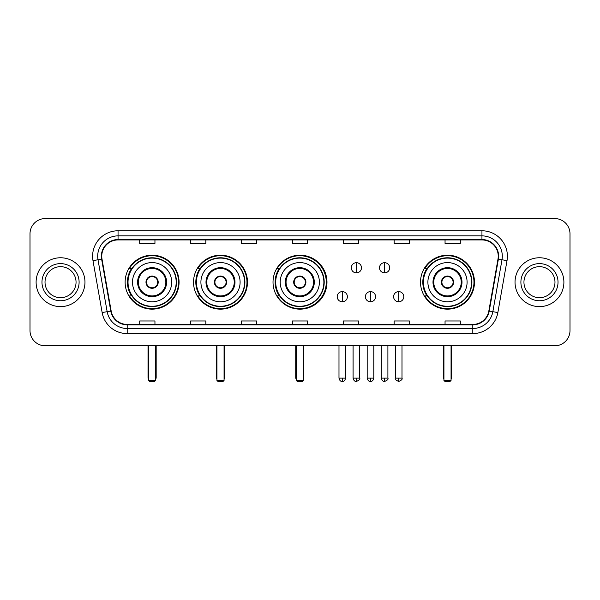 <?xml version="1.0" encoding="UTF-8"?>
<svg xmlns="http://www.w3.org/2000/svg" width="600" height="600" viewBox="0 0 600 600"><rect width="100%" height="100%" fill="white"/><g stroke="black" fill="none" stroke-linecap="round" stroke-linejoin="round"><path stroke-width="0.9" d="M420.518 282.188A26.977 26.977 0 0 0 447.495 309.157A26.977 26.977 0 0 0 474.472 282.188A26.977 26.977 0 0 0 447.495 255.21A26.977 26.977 0 0 0 420.518 282.188M273.022 282.188A26.977 26.977 0 0 0 300 309.157A26.977 26.977 0 0 0 326.978 282.188A26.977 26.977 0 0 0 300 255.21A26.977 26.977 0 0 0 273.022 282.188M193.53 282.188A26.977 26.977 0 0 0 220.5 309.157A26.977 26.977 0 0 0 247.478 282.188A26.977 26.977 0 0 0 220.5 255.21A26.977 26.977 0 0 0 193.53 282.188M125.123 282.188A26.977 26.977 0 0 0 152.1 309.157A26.977 26.977 0 0 0 179.07 282.188A26.977 26.977 0 0 0 152.1 255.21A26.977 26.977 0 0 0 125.123 282.188M131.595 295.928A24.682 24.682 0 0 1 131.595 268.447M199.995 295.928A24.682 24.682 0 0 1 199.995 268.447M279.293 295.928A24.682 24.682 0 0 1 279.293 268.447M426.99 295.928A24.682 24.682 0 0 1 426.99 268.447M30 233.835L30 330.54A15.27 15.27 0 0 0 45.27 345.803L554.73 345.803A15.27 15.27 0 0 0 570 330.54L570 233.835A15.27 15.27 0 0 0 554.73 218.565L45.27 218.565A15.27 15.27 0 0 0 30 233.835L30 330.54M36.105 282.188A24.428 24.428 0 0 0 60.54 306.615A24.428 24.428 0 0 0 84.968 282.188A24.428 24.428 0 0 0 60.54 257.76A24.428 24.428 0 0 0 36.105 282.188A24.428 24.428 0 0 0 60.54 306.615A24.428 24.428 0 0 0 84.968 282.188A24.428 24.428 0 0 0 60.54 257.76A24.428 24.428 0 0 0 36.105 282.188M515.033 282.188A24.428 24.428 0 0 0 539.46 306.615A24.428 24.428 0 0 0 563.895 282.188A24.428 24.428 0 0 0 539.46 257.76A24.428 24.428 0 0 0 515.033 282.188A24.428 24.428 0 0 0 539.46 306.615A24.428 24.428 0 0 0 563.895 282.188A24.428 24.428 0 0 0 539.46 257.76A24.428 24.428 0 0 0 515.033 282.188M101.76 256.23A16.29 16.29 0 0 1 118.05 239.94L481.95 239.94A16.29 16.29 0 0 1 497.993 259.058L488.835 310.972A16.29 16.29 0 0 1 472.8 324.428L127.2 324.428A16.29 16.29 0 0 1 111.165 310.972L102.007 259.058A16.29 16.29 0 0 1 101.76 256.23M101.355 256.23A16.695 16.695 0 0 0 101.61 259.132L110.76 311.04A16.695 16.695 0 0 0 127.2 324.84L472.8 324.84A16.695 16.695 0 0 0 489.24 311.04L498.39 259.132A16.695 16.695 0 0 0 481.95 239.535L118.05 239.535A16.695 16.695 0 0 0 101.355 256.23M92.985 260.647A25.447 25.447 0 0 1 118.05 230.782L481.95 230.782A25.447 25.447 0 0 1 507.015 260.647L497.857 312.562A25.447 25.447 0 0 1 472.8 333.593L127.2 333.593A25.447 25.447 0 0 1 102.142 312.562L92.985 260.647L98.002 259.763A20.355 20.355 0 0 1 118.05 235.875L481.95 235.875A20.355 20.355 0 0 1 501.998 259.763L492.847 311.678A20.355 20.355 0 0 1 472.8 328.5L127.2 328.5A20.355 20.355 0 0 1 107.153 311.678L98.002 259.763A20.355 20.355 0 0 1 97.688 256.23M554.73 218.565L45.27 218.565M45.27 345.803L554.73 345.803M570 330.54L570 233.835M489.24 311.04L492.847 311.678L501.998 259.763L507.015 260.647M292.365 239.94L292.365 243.39L307.635 243.39L307.635 239.94M241.47 239.94L241.47 243.39L256.74 243.39L256.74 239.94M190.575 239.94L190.575 243.39L205.845 243.39L205.845 239.94M139.68 239.94L139.68 243.39L154.95 243.39L154.95 239.94M343.26 239.94L343.26 243.39L358.53 243.39L358.53 239.94M394.155 239.94L394.155 243.39L409.425 243.39L409.425 239.94M445.05 239.94L445.05 243.39L460.32 243.39L460.32 239.94M307.635 324.428L307.635 320.985L292.365 320.985L292.365 324.428M256.74 324.428L256.74 320.985L241.47 320.985L241.47 324.428M205.845 324.428L205.845 320.985L190.575 320.985L190.575 324.428M154.95 324.428L154.95 320.985L139.68 320.985L139.68 324.428M358.53 324.428L358.53 320.985L343.26 320.985L343.26 324.428M409.425 324.428L409.425 320.985L394.155 320.985L394.155 324.428M460.32 324.428L460.32 320.985L445.05 320.985L445.05 324.428M76.05 282.188A15.51 15.51 0 0 0 60.54 266.67A15.51 15.51 0 0 0 45.023 282.188A15.51 15.51 0 0 0 60.54 297.697A15.51 15.51 0 0 0 76.05 282.188A15.51 15.51 0 0 1 60.54 297.697A15.51 15.51 0 0 1 45.023 282.188M132.502 282.188A19.598 19.598 0 0 1 152.1 262.59A19.598 19.598 0 0 1 171.69 282.188A19.598 19.598 0 0 1 152.1 301.785A19.598 19.598 0 0 1 132.502 282.188A19.598 19.598 0 0 0 152.1 301.785A19.598 19.598 0 0 0 171.69 282.188M138.36 282.188A13.74 13.74 0 0 0 152.1 295.928A13.74 13.74 0 0 0 165.84 282.188A13.74 13.74 0 0 0 152.1 268.447A13.74 13.74 0 0 0 138.36 282.188M131.903 268.447A24.428 24.428 0 0 0 131.903 295.928M176.175 282.188A24.075 24.075 0 0 0 152.1 258.112A24.075 24.075 0 0 0 128.025 282.188A24.075 24.075 0 0 0 152.1 306.263A24.075 24.075 0 0 0 176.175 282.188M145.988 282.188A6.105 6.105 0 0 0 152.1 288.293A6.105 6.105 0 0 0 158.205 282.188A6.105 6.105 0 0 0 152.1 276.082A6.105 6.105 0 0 0 145.988 282.188M178.56 282.188A26.468 26.468 0 0 1 129.48 295.928L131.933 295.928A24.405 24.405 0 0 0 168.24 300.487A24.405 24.405 0 0 0 168.24 263.888A24.405 24.405 0 0 0 131.933 268.447L129.48 268.447A26.468 26.468 0 0 1 178.56 282.188M146.183 280.657L146.392 280.657A5.902 5.902 0 0 1 157.8 280.657L157.485 280.657A5.595 5.595 0 0 1 152.1 287.782A5.595 5.595 0 0 1 146.715 280.657A5.595 5.595 0 0 1 157.485 280.657L158.01 280.657M158.01 283.71L157.8 283.71A5.902 5.902 0 0 1 146.392 283.71L146.183 283.71M148.538 345.803L148.538 380.415L155.663 380.415L155.663 345.803M148.538 380.415L149.55 381.435L154.642 381.435L155.663 380.415M200.91 282.188A19.598 19.598 0 0 1 220.5 262.59A19.598 19.598 0 0 1 240.097 282.188A19.598 19.598 0 0 1 220.5 301.785A19.598 19.598 0 0 1 200.91 282.188A19.598 19.598 0 0 0 220.5 301.785A19.598 19.598 0 0 0 240.097 282.188M206.76 282.188A13.74 13.74 0 0 0 220.5 295.928A13.74 13.74 0 0 0 234.24 282.188A13.74 13.74 0 0 0 220.5 268.447A13.74 13.74 0 0 0 206.76 282.188M200.303 268.447A24.428 24.428 0 0 0 200.303 295.928M244.575 282.188A24.075 24.075 0 0 0 220.5 258.112A24.075 24.075 0 0 0 196.425 282.188A24.075 24.075 0 0 0 220.5 306.263A24.075 24.075 0 0 0 244.575 282.188M214.395 282.188A6.105 6.105 0 0 0 220.5 288.293A6.105 6.105 0 0 0 226.612 282.188A6.105 6.105 0 0 0 220.5 276.082A6.105 6.105 0 0 0 214.395 282.188M246.968 282.188A26.468 26.468 0 0 1 197.88 295.928L200.333 295.928A24.405 24.405 0 0 0 236.647 300.487A24.405 24.405 0 0 0 236.647 263.888A24.405 24.405 0 0 0 200.333 268.447L197.88 268.447A26.468 26.468 0 0 1 246.968 282.188M214.59 280.657L214.8 280.657A5.902 5.902 0 0 1 226.208 280.657L225.885 280.657A5.595 5.595 0 0 1 220.5 287.782A5.595 5.595 0 0 1 215.115 280.657A5.595 5.595 0 0 1 225.885 280.657L226.417 280.657M226.417 283.71L226.208 283.71A5.902 5.902 0 0 1 214.8 283.71L214.59 283.71M216.938 345.803L216.938 380.415L224.062 380.415L224.062 345.803M216.938 380.415L217.958 381.435L223.042 381.435L224.062 380.415M280.2 282.188A19.598 19.598 0 0 1 299.798 262.59A19.598 19.598 0 0 1 319.388 282.188A19.598 19.598 0 0 1 299.798 301.785A19.598 19.598 0 0 1 280.2 282.188A19.598 19.598 0 0 0 299.798 301.785A19.598 19.598 0 0 0 319.388 282.188M286.058 282.188A13.74 13.74 0 0 0 299.798 295.928A13.74 13.74 0 0 0 313.538 282.188A13.74 13.74 0 0 0 299.798 268.447A13.74 13.74 0 0 0 286.058 282.188M279.6 268.447A24.428 24.428 0 0 0 279.6 295.928M323.873 282.188A24.075 24.075 0 0 0 299.798 258.112A24.075 24.075 0 0 0 275.722 282.188A24.075 24.075 0 0 0 299.798 306.263A24.075 24.075 0 0 0 323.873 282.188M293.692 282.188A6.105 6.105 0 0 0 299.798 288.293A6.105 6.105 0 0 0 305.903 282.188A6.105 6.105 0 0 0 299.798 276.082A6.105 6.105 0 0 0 293.692 282.188M326.265 282.188A26.468 26.468 0 0 1 277.178 295.928L279.63 295.928A24.405 24.405 0 0 0 315.945 300.487A24.405 24.405 0 0 0 315.945 263.888A24.405 24.405 0 0 0 279.63 268.447L277.178 268.447A26.468 26.468 0 0 1 326.265 282.188M293.88 280.657L294.09 280.657A5.902 5.902 0 0 1 305.505 280.657L305.183 280.657A5.595 5.595 0 0 1 299.798 287.782A5.595 5.595 0 0 1 294.413 280.657A5.595 5.595 0 0 1 305.183 280.657L305.707 280.657M305.707 283.71L305.505 283.71A5.902 5.902 0 0 1 294.09 283.71L293.88 283.71M296.235 345.803L296.235 380.415L303.36 380.415L303.36 345.803M296.235 380.415L297.255 381.435L302.34 381.435L303.36 380.415M427.897 282.188A19.598 19.598 0 0 1 447.495 262.59A19.598 19.598 0 0 1 467.092 282.188A19.598 19.598 0 0 1 447.495 301.785A19.598 19.598 0 0 1 427.897 282.188A19.598 19.598 0 0 0 447.495 301.785A19.598 19.598 0 0 0 467.092 282.188M433.755 282.188A13.74 13.74 0 0 0 447.495 295.928A13.74 13.74 0 0 0 461.235 282.188A13.74 13.74 0 0 0 447.495 268.447A13.74 13.74 0 0 0 433.755 282.188M427.298 268.447A24.428 24.428 0 0 0 427.298 295.928L424.875 295.928A26.468 26.468 0 0 0 473.963 282.188A26.468 26.468 0 0 0 424.875 268.447L427.327 268.447A24.405 24.405 0 0 1 463.643 263.888A24.405 24.405 0 0 1 463.643 300.487A24.405 24.405 0 0 1 427.327 295.928M471.57 282.188A24.075 24.075 0 0 0 447.495 258.112A24.075 24.075 0 0 0 423.42 282.188A24.075 24.075 0 0 0 447.495 306.263A24.075 24.075 0 0 0 471.57 282.188M441.39 282.188A6.105 6.105 0 0 0 447.495 288.293A6.105 6.105 0 0 0 453.6 282.188A6.105 6.105 0 0 0 447.495 276.082A6.105 6.105 0 0 0 441.39 282.188M441.585 280.657L441.787 280.657A5.902 5.902 0 0 1 453.202 280.657L452.88 280.657A5.595 5.595 0 0 1 447.495 287.782A5.595 5.595 0 0 1 442.11 280.657A5.595 5.595 0 0 1 452.88 280.657L453.405 280.657M453.405 283.71L453.202 283.71A5.902 5.902 0 0 1 441.787 283.71L441.585 283.71M443.933 345.803L443.933 380.415L451.058 380.415L451.058 345.803M443.933 380.415L444.952 381.435L450.037 381.435L451.058 380.415M554.977 282.188A15.51 15.51 0 0 0 539.46 266.67A15.51 15.51 0 0 0 523.95 282.188A15.51 15.51 0 0 0 539.46 297.697A15.51 15.51 0 0 0 554.977 282.188A15.51 15.51 0 0 1 539.46 297.697A15.51 15.51 0 0 1 523.95 282.188M356.392 262.695A5.093 5.093 0 0 0 351.3 267.78A5.093 5.093 0 0 0 356.392 272.873A5.093 5.093 0 0 0 361.485 267.78A5.093 5.093 0 0 0 356.392 262.695L356.392 272.873A5.093 5.093 0 0 0 361.485 267.78A5.093 5.093 0 0 0 356.392 262.695M384.585 262.695A5.093 5.093 0 0 0 379.5 267.78A5.093 5.093 0 0 0 384.585 272.873A5.093 5.093 0 0 0 389.678 267.78A5.093 5.093 0 0 0 384.585 262.695L384.585 272.873A5.093 5.093 0 0 0 389.678 267.78A5.093 5.093 0 0 0 384.585 262.695M342.293 291.6A5.093 5.093 0 0 0 337.207 296.692A5.093 5.093 0 0 0 342.293 301.785A5.093 5.093 0 0 0 347.385 296.692A5.093 5.093 0 0 0 342.293 291.6L342.293 301.785A5.093 5.093 0 0 0 347.385 296.692A5.093 5.093 0 0 0 342.293 291.6M370.493 291.6A5.093 5.093 0 0 0 365.4 296.692A5.093 5.093 0 0 0 370.493 301.785A5.093 5.093 0 0 0 375.577 296.692A5.093 5.093 0 0 0 370.493 291.6L370.493 301.785A5.093 5.093 0 0 0 375.577 296.692A5.093 5.093 0 0 0 370.493 291.6M398.685 291.6A5.093 5.093 0 0 0 393.6 296.692A5.093 5.093 0 0 0 398.685 301.785A5.093 5.093 0 0 0 403.778 296.692A5.093 5.093 0 0 0 398.685 291.6L398.685 301.785A5.093 5.093 0 0 0 403.778 296.692A5.093 5.093 0 0 0 398.685 291.6M481.95 230.782L481.95 239.535M98.002 259.763L101.61 259.132M127.2 333.593L127.2 324.84M472.8 324.84L472.8 333.593M102.142 312.562L110.76 311.04M498.39 259.132L501.998 259.763M118.05 230.782L118.05 239.535M492.847 311.678L497.857 312.562M79.102 282.188A18.57 18.57 0 0 0 60.54 263.618A18.57 18.57 0 0 0 41.97 282.188A18.57 18.57 0 0 0 60.54 300.75A18.57 18.57 0 0 0 79.102 282.188M166.605 282.188A14.505 14.505 0 0 0 152.1 267.683A14.505 14.505 0 0 0 137.595 282.188A14.505 14.505 0 0 0 152.1 296.692A14.505 14.505 0 0 0 166.605 282.188M148.028 345.803L148.028 377.362L148.538 377.362M155.663 377.362L156.172 377.362L156.172 345.803M235.005 282.188A14.505 14.505 0 0 0 220.5 267.683A14.505 14.505 0 0 0 205.995 282.188A14.505 14.505 0 0 0 220.5 296.692A14.505 14.505 0 0 0 235.005 282.188M216.428 345.803L216.428 377.362L216.938 377.362M224.062 377.362L224.572 377.362L224.572 345.803M314.303 282.188A14.505 14.505 0 0 0 299.798 267.683A14.505 14.505 0 0 0 285.293 282.188A14.505 14.505 0 0 0 299.798 296.692A14.505 14.505 0 0 0 314.303 282.188M295.725 345.803L295.725 377.362L296.235 377.362M303.36 377.362L303.87 377.362L303.87 345.803M462 282.188A14.505 14.505 0 0 0 447.495 267.683A14.505 14.505 0 0 0 432.99 282.188A14.505 14.505 0 0 0 447.495 296.692A14.505 14.505 0 0 0 462 282.188M443.423 345.803L443.423 377.362L443.933 377.362M451.058 377.362L451.567 377.362L451.567 345.803M558.03 282.188A18.57 18.57 0 0 0 539.46 263.618A18.57 18.57 0 0 0 520.898 282.188A18.57 18.57 0 0 0 539.46 300.75A18.57 18.57 0 0 0 558.03 282.188M356.392 378.127L353.085 378.127C353.663 380.483 354.765 381.585 356.392 381.435L356.392 378.127L359.7 378.127L359.7 345.803M384.585 378.127L381.278 378.127C381.855 380.483 382.957 381.585 384.585 381.435L384.585 378.127L387.9 378.127L387.9 345.803M342.293 378.127L338.985 378.127C339.562 380.483 340.665 381.585 342.293 381.435L342.293 378.127L345.6 378.127L345.6 345.803M370.493 378.127L367.185 378.127C367.763 380.483 368.865 381.585 370.493 381.435L370.493 378.127L373.8 378.127L373.8 345.803M398.685 378.127L395.377 378.127C394.71 379.185 395.812 380.288 398.685 381.435L398.685 378.127L401.993 378.127L401.993 345.803M148.028 377.362A4.072 4.072 0 0 0 148.538 379.335M155.663 379.335A4.072 4.072 0 0 0 156.172 377.362M216.428 377.362A4.072 4.072 0 0 0 216.938 379.335M224.062 379.335A4.072 4.072 0 0 0 224.572 377.362M295.725 377.362A4.072 4.072 0 0 0 296.235 379.335M303.36 379.335A4.072 4.072 0 0 0 303.87 377.362M443.423 377.362A4.072 4.072 0 0 0 443.933 379.335M451.058 379.335A4.072 4.072 0 0 0 451.567 377.362M353.085 378.127L353.085 345.803M359.7 378.127C360.375 379.185 359.272 380.288 356.392 381.435M381.278 378.127L381.278 345.803M387.9 378.127C388.567 379.185 387.465 380.288 384.585 381.435M338.985 378.127L338.985 345.803M345.6 378.127C345.022 380.483 343.92 381.585 342.293 381.435M367.185 378.127L367.185 345.803M373.8 378.127C373.222 380.483 372.12 381.585 370.493 381.435M395.377 378.127L395.377 345.803M401.993 378.127C402.668 379.185 401.565 380.288 398.685 381.435"/></g></svg>
